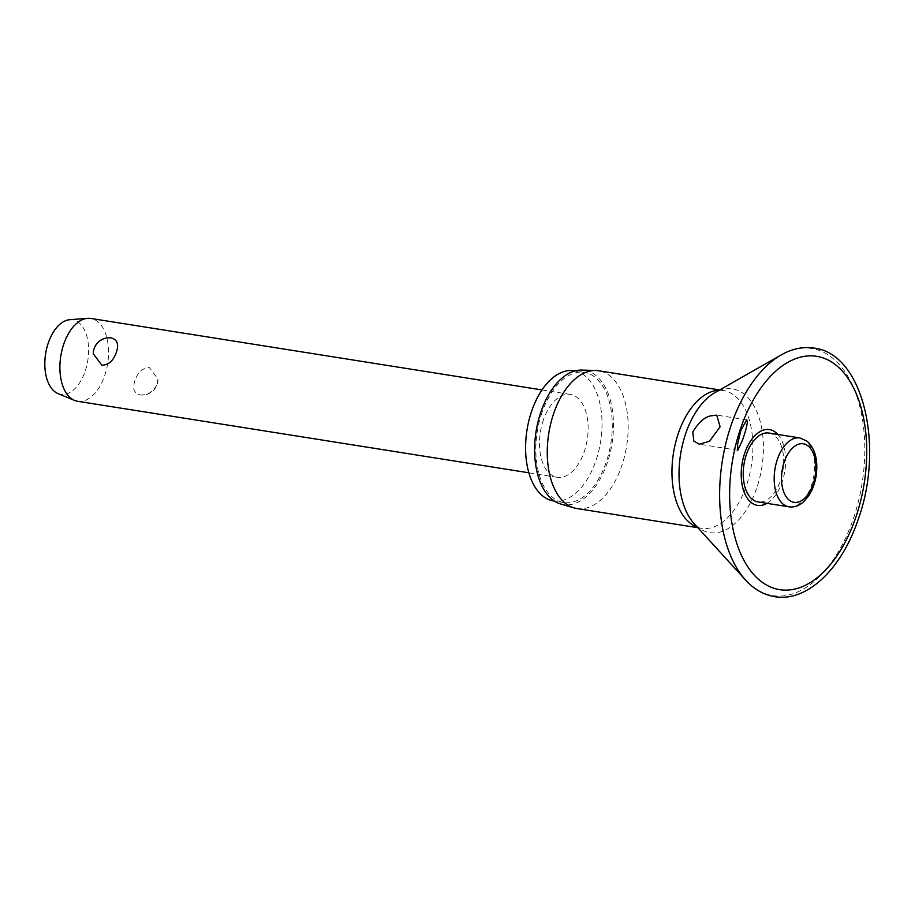 <?xml version="1.0" encoding="UTF-8"?>
<svg xmlns="http://www.w3.org/2000/svg" width="915" height="915" viewBox="0 0 915 915"><rect width="100%" height="100%" fill="white"/><g stroke="black" fill="none" stroke-linecap="round" stroke-linejoin="round"><path stroke-width="0.69" stroke-dasharray="4.58 3.43" d="M766.919 503.341A38.361 21.697 99 0 0 782.119 481.999A38.361 21.697 99 0 0 777.83 434.465M576.805 508.523A69.734 39.448 99 0 0 621.674 466.032A69.734 39.448 99 0 0 598.627 370.769M560.701 504.005A67.973 38.453 99 0 0 607.148 463.196A67.973 38.453 99 0 0 581.929 370.083M553.495 500.917A65.88 37.263 99 0 0 595.882 460.783A65.88 37.263 99 0 0 574.117 370.792M541.977 412.551A65.88 37.263 99 0 0 563.743 502.541A65.88 37.263 99 0 0 606.13 462.407A65.88 37.263 99 0 0 584.365 372.416A65.88 37.263 99 0 0 541.977 412.551M768.909 433.047A34.873 19.73 -81 0 1 780.426 480.684A34.873 19.73 -81 0 1 757.997 501.923M77.661 401.296A41.953 23.733 99 0 0 104.653 375.745A41.953 23.733 99 0 0 90.791 318.443M134.985 380.549C132.229 388.418 133.922 393.198 140.064 394.903L140.67 394.983A15.727 15.727 0 0 0 157.975 379.004L149.442 367.647C142.637 367.887 137.81 372.188 134.985 380.549M140.064 394.903C147.818 395.394 153.526 391.792 157.174 384.06L157.975 379.004M543.384 419.985A41.953 23.733 99 0 0 557.235 477.287A41.953 23.733 99 0 0 584.228 451.724A41.953 23.733 99 0 0 570.365 394.422A41.953 23.733 99 0 0 543.384 419.985M93.341 353.865L94.142 348.809C97.791 341.078 103.487 337.475 111.253 337.967M58.034 393.599A37.755 21.354 99 0 0 85.095 371.376A37.755 21.354 99 0 0 69.746 319.701M745.576 580.053A125.092 70.764 99 0 0 853.123 519.377A125.092 70.764 99 0 0 853.18 386.828A125.092 70.764 99 0 0 781.25 354.906M697.413 527.223A69.734 39.448 99 0 0 701.508 528.275C700.032 528.47 697.562 526.914 694.096 523.597A72.731 41.141 99 0 0 756.625 488.313A72.731 41.141 99 0 0 756.659 411.247A72.731 41.141 99 0 0 714.832 392.684C717.154 391.14 719.991 390.408 723.33 390.522A69.734 39.448 99 0 0 719.11 390.259M697.836 527.703L701.508 528.275A69.734 39.448 99 0 0 746.377 485.785A69.734 39.448 99 0 0 723.33 390.522L719.659 389.939M788.959 506.83A34.873 19.73 99 0 0 811.388 485.579A34.873 19.73 99 0 0 805.417 440.435A34.873 19.73 99 0 0 799.87 437.953M563.743 502.541L554.376 501.065M737.81 450.294L699.289 444.187M528.859 472.792L557.235 477.287M541.989 389.927L570.365 394.422M746.754 419.859L716.742 415.101M584.365 372.416L574.997 370.93"/><path stroke-width="1.37" d="M742.591 439.863L737.81 450.283L737.57 444.187L740.967 430.13L746.754 419.859L747.361 421.643C747.086 425.486 745.496 431.56 742.591 439.863M777.83 434.465A38.361 21.697 99 0 0 744.776 452.971A38.361 21.697 99 0 0 744.787 493.688A38.361 21.697 99 0 0 766.919 503.341M720.105 426.825L709.422 441.327L699.289 444.187L693.856 441.122L692.769 431.972C698.671 422.364 704.699 416.988 710.829 415.856L716.742 415.101L720.105 426.825M719.659 389.939L598.627 370.769A69.734 39.448 99 0 0 595.791 370.495A69.734 39.448 99 0 0 553.758 413.26A69.734 39.448 99 0 0 574.025 507.894A69.734 39.448 99 0 0 576.805 508.523L697.836 527.703M595.791 370.495L581.929 370.083A67.973 38.453 99 0 0 540.959 411.761A67.973 38.453 99 0 0 560.701 504.005L574.025 507.894M574.997 370.93L574.117 370.792A65.88 37.263 99 0 0 531.729 410.926A65.88 37.263 99 0 0 553.495 500.917L554.376 501.065M757.997 501.923A34.873 19.73 -81 0 1 746.468 454.298A34.873 19.73 -81 0 1 768.909 433.047L799.87 437.953A34.873 19.73 99 0 0 777.43 459.204A34.873 19.73 99 0 0 783.4 504.359A34.873 19.73 99 0 0 788.959 506.83L757.997 501.923M541.989 389.927L90.791 318.443A41.953 23.733 99 0 0 87.588 318.317A41.953 23.733 99 0 0 63.798 343.994A41.953 23.733 99 0 0 74.584 400.427A41.953 23.733 99 0 0 77.661 401.296L528.859 472.792M116.331 352.321C113.494 360.682 108.679 364.982 101.862 365.222L93.341 353.865A15.727 15.727 0 0 1 110.646 337.887L111.253 337.967C117.395 339.671 119.087 344.463 116.331 352.321M87.588 318.317L69.746 319.701A37.755 21.354 99 0 0 48.335 342.816A37.755 21.354 99 0 0 58.034 393.599L74.584 400.427M781.25 354.906A125.092 70.764 99 0 0 731.302 424.72A125.092 70.764 99 0 0 745.576 580.053C754.017 589.306 763.739 594.853 774.719 596.683C807.11 602.31 841.628 568.81 858.087 519.731C884.748 446.829 863.314 353.682 814.098 348.1C803.096 346.453 792.138 348.718 781.25 354.906L714.832 392.684A72.731 41.141 99 0 0 685.804 433.275A72.731 41.141 99 0 0 694.096 523.597L745.576 580.053M740.658 428.3A118.127 66.829 99 0 0 760.891 581.265A118.127 66.829 99 0 0 855.697 517.684A118.127 66.829 99 0 0 835.464 364.708A118.127 66.829 99 0 0 740.658 428.3M719.11 390.259A69.734 39.448 99 0 0 678.461 433.012A69.734 39.448 99 0 0 697.413 527.223M784.258 461.858A29.623 16.756 99 0 0 789.336 500.219A29.623 16.756 99 0 0 813.103 484.275A29.623 16.756 99 0 0 808.037 445.914A29.623 16.756 99 0 0 784.258 461.858M788.959 506.83C794.06 507.528 798.841 505.915 803.324 502.026L808.425 496.182C812.303 490.429 814.876 483.635 816.146 475.811C818.273 460.222 815.219 448.647 806.973 441.099L799.87 437.953"/></g></svg>
